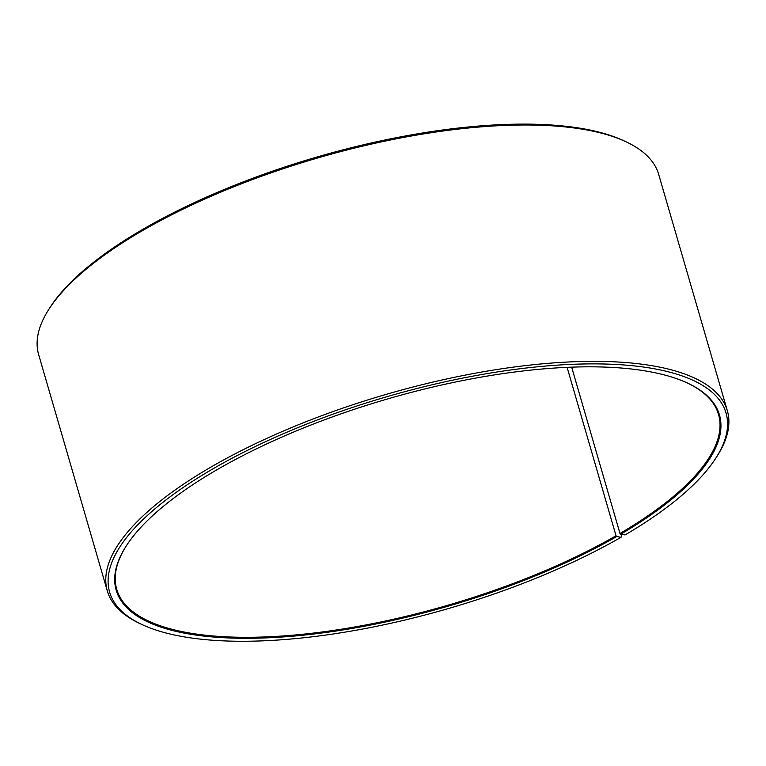 <?xml version="1.0" encoding="UTF-8"?>
<svg xmlns="http://www.w3.org/2000/svg" width="766" height="766" viewBox="0 0 766 766"><rect width="100%" height="100%" fill="white"/><g stroke="black" fill="none" stroke-linecap="round" stroke-linejoin="round"><path stroke-width="1.15" d="M571.666 367.163L619.981 533.471A313.351 107.69 163.8 0 0 718.537 414.463A313.351 107.69 163.8 0 0 687.092 382.885M567.099 367.345L616.036 535.76L616.716 536.535L621.044 537.272L621.743 535.76L621.331 534.333M126.352 545.794A313.351 107.69 163.8 0 0 116.719 589.303A313.351 107.69 163.8 0 0 306.074 633.903A313.351 107.69 163.8 0 0 616.036 535.76M619.981 533.471L620.671 534.228A314.108 107.949 163.8 0 0 687.523 383.077A314.108 107.949 163.8 0 0 387.711 398.904A314.108 107.949 163.8 0 0 126.093 546.187A314.108 107.949 163.8 0 0 255.48 638.212A314.108 107.949 163.8 0 0 616.716 536.535M620.671 534.228L625.094 534.917A320.944 110.294 163.8 0 0 715.913 458.001A320.944 110.294 163.8 0 0 387.06 396.654A320.944 110.294 163.8 0 0 142.265 624.663A320.944 110.294 163.8 0 0 621.044 537.272M715.913 458.001L717.177 456.019A322.85 110.946 163.8 0 0 727.355 410.787A322.85 110.946 163.8 0 0 386.38 394.318A322.85 110.946 163.8 0 0 107.307 590.931A322.85 110.946 163.8 0 0 140.14 623.668L142.265 624.663M727.355 410.787L658.693 174.447A322.85 110.946 163.8 0 0 625.86 141.7A322.85 110.946 163.8 0 0 317.718 157.968A322.85 110.946 163.8 0 0 48.823 309.349A322.85 110.946 163.8 0 0 38.645 354.591L107.307 590.931M625.86 141.7L623.735 140.714A320.944 110.294 163.8 0 0 317.402 156.886A320.944 110.294 163.8 0 0 50.087 307.377L48.823 309.349"/></g></svg>
